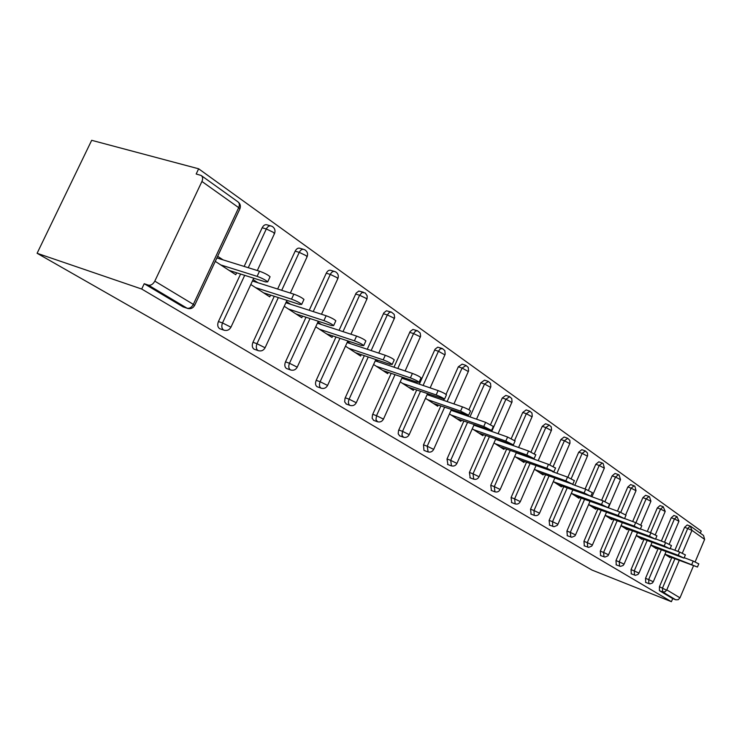 <?xml version="1.0" encoding="UTF-8"?>
<svg xmlns="http://www.w3.org/2000/svg" width="742" height="742" viewBox="0 0 742 742"><rect width="100%" height="100%" fill="white"/><g stroke="black" fill="none" stroke-linecap="round" stroke-linejoin="round"><path stroke-width="1.11" d="M700.318 533.183L701.227 531.031L198.643 168.796L91.674 140.312L37.1 253.282L592.014 570.06L671.408 601.688L141.703 289.037L37.1 253.282M201.926 181.465L154.8 281.135L193.337 304.368L238.701 207.649L201.926 181.465C203.067 178.683 202.798 176.679 201.101 175.437L196.176 174.008L198.643 168.796M183.905 307.169L187.04 308.208L148.372 285.132L144.217 283.722L141.703 289.037M182.931 306.789L144.217 283.722M148.372 285.132C150.895 285.614 153.037 284.279 154.8 281.135M679.245 560.423L666.789 589.881L679.987 597.839L693.482 565.821M695.143 561.88L704.622 539.378L691.952 530.354L682.325 553.142M215.273 261.36L235.752 274.707L236.652 272.796M223.092 259.876L217.647 256.296M671.408 601.688L672.716 598.59L659.415 590.66L659.443 586.709L671.77 557.585M674.877 550.249L684.616 527.247L687.203 525.011M661.354 541.048L671.241 517.768L673.903 515.505M645.726 582.461L645.521 578.343L658.126 548.644M647.293 531.485L657.338 507.908L659.981 505.562L663.033 506.656M631.284 573.854L631.043 569.633L643.945 539.351M632.676 521.524L642.878 497.659L645.605 495.285L648.684 496.379M616.268 564.903L615.981 560.581L629.188 529.677M617.465 511.145L627.825 486.984L630.635 484.582L633.742 485.685M600.63 555.582L600.297 551.148L613.829 519.604M601.614 500.321L612.141 475.872L615.044 473.442L618.179 474.546M584.344 545.88L583.954 541.326L597.829 509.114M585.095 489.015L595.789 464.279L598.785 461.821L601.947 462.925M567.352 535.752L566.916 531.077L581.144 498.16M567.862 477.208L578.723 452.175L581.811 449.689L585.011 450.802M549.618 525.178L549.126 520.383L563.725 486.733M549.85 464.882L560.896 439.542L564.087 437.019L567.315 438.132M531.096 514.141L530.539 509.207L545.528 474.797M531.012 452.008L542.254 426.325L545.556 423.775L548.811 424.888M511.72 502.594L511.099 497.511L526.505 462.303M511.284 438.55L522.739 412.487L526.161 409.918L529.436 411.022M491.445 490.499L490.74 485.277L506.591 449.225M490.592 424.48L502.288 397.99L505.84 395.393L509.133 396.488M470.196 477.839L469.408 472.45L485.722 435.508M468.87 409.76L480.844 382.789L484.526 380.154L487.837 381.249M447.899 464.548L447.018 458.983L463.824 421.122M466.282 415.594L466.551 414.973M446.007 394.401L458.315 366.817L462.145 364.155L465.466 365.24M424.489 450.589L423.96 450.385L423.497 444.848L440.831 406.004M443.382 400.281L443.79 399.372M419.313 384.161L435.072 349.176L437.752 347.163L441.935 348.406M399.743 435.879L398.185 433.857L398.565 430.462L416.652 390.097M393.965 367.188L410.15 331.479L412.932 329.439L417.162 330.682M373.81 420.417L372.132 418.303L372.503 414.806L391.192 373.337M367.244 349.269L383.864 312.818L386.434 310.787L391.034 311.992M346.458 404.112L344.659 401.904L345.021 398.296L364.341 355.668M339.038 330.329L356.114 293.109L358.794 291.059L363.441 292.255M317.585 386.897L316.964 386.647C315.359 385.33 315.1 383.224 316.203 380.331L335.996 336.989M309.219 310.277L326.267 273.204C327.593 270.7 329.17 269.763 330.978 270.413L334.252 271.387M287.043 368.681L286.356 368.412C284.65 367.03 284.362 364.851 285.503 361.864L306.019 317.224M277.638 289.018L295.168 251.158C296.55 248.589 298.191 247.652 300.102 248.338L303.33 249.284M254.701 349.399L253.931 349.092C252.122 347.636 251.798 345.373 252.966 342.303L274.271 296.281M244.137 266.434L262.176 227.766C263.605 225.132 265.33 224.186 267.343 224.928L270.515 225.837M220.383 328.929L219.521 328.595C217.591 327.055 217.23 324.708 218.436 321.546L240.593 274.039M250.805 284.511L269.754 296.856L270.57 295.093M257.901 282.748L253.096 279.586M284.232 306.288L301.79 317.724L302.541 316.092M290.669 304.276L286.44 301.502M315.74 326.805L332.026 337.415L332.722 335.903M321.564 324.588L317.873 322.158M345.475 346.18L360.603 356.039L361.252 354.62M350.762 343.769L347.544 341.654M373.597 364.498L387.667 373.662L388.261 372.345M378.383 361.92L375.6 360.083M400.226 381.852L413.322 390.375L413.878 389.142M404.566 379.125L402.164 377.548M425.481 398.306L437.687 406.245L438.207 405.086M429.405 395.449L427.364 394.104M449.466 413.925L460.847 421.335L461.329 420.241M453.01 410.957L451.294 409.825M472.274 428.783L482.894 435.693L483.348 434.673M475.464 425.713L474.045 424.786M493.987 442.928L503.901 449.383L504.328 448.409M496.852 439.765L495.86 439.116M514.688 456.404L523.945 462.442L524.353 461.524M534.435 469.278L543.098 474.917L543.478 474.045M553.3 481.567L561.406 486.845L561.759 486.019M571.34 493.319L578.927 498.253L579.261 497.474M588.61 504.569L595.705 509.188L596.03 508.446M605.157 515.347L611.807 519.669L612.104 518.964M621.026 525.679L627.25 529.732L627.537 529.055M636.256 535.594L642.08 539.397L642.359 538.748M650.882 545.129L656.345 548.681L656.605 548.069M664.943 554.283L670.054 557.622L670.304 557.029M672.716 598.59L675.786 599.805L662.532 591.893L659.415 590.66M679.987 597.839L678.216 599.703L675.786 599.805M691.182 526.635L703.527 535.483L704.622 539.378M229.204 270.44L265.46 281.895L267.686 281.895C265.645 280.04 262.121 278.194 257.103 276.358L220.736 264.922M257.103 276.358L259.496 271.21C264.514 273.037 268.038 274.892 270.069 276.757L269.865 277.183M259.496 271.21L216.877 257.938M263.586 292.84L299.388 304.368L301.66 304.433C299.768 302.717 296.392 300.955 291.532 299.165L255.619 287.646M291.532 299.165L293.832 294.166C298.701 295.947 302.077 297.709 303.96 299.443L303.784 299.824M293.832 294.166L252.438 281.005M295.975 313.94L331.303 325.506L333.622 325.636C331.869 324.041 328.632 322.362 323.902 320.609L288.462 309.043M323.902 320.609L326.128 315.749C330.858 317.493 334.095 319.171 335.838 320.785L335.681 321.128M326.128 315.749L285.874 302.727M326.536 333.844L361.382 345.429L363.738 345.614C362.105 344.121 358.998 342.526 354.407 340.81L319.44 329.225M354.407 340.81L356.559 336.08C361.15 337.796 364.257 339.4 365.88 340.903L365.741 341.199M356.559 336.08L317.39 323.206M355.409 352.654L389.782 364.239L392.175 364.47C390.644 363.088 387.658 361.549 383.187 359.87L348.703 348.286M383.187 359.87L385.265 355.279C389.736 356.948 392.722 358.479 394.243 359.889L394.123 360.158M385.265 355.279L347.126 342.554M382.742 370.462L416.633 382.028L419.054 382.306C417.625 381.008 414.741 379.533 410.4 377.901L376.398 366.325M410.4 377.901L412.413 373.421C416.754 375.053 419.638 376.528 421.057 377.836L420.946 378.086M412.413 373.421L375.248 360.862M408.656 387.333L444.504 399.196C443.169 397.981 440.386 396.562 436.157 394.957L402.628 383.41M436.157 394.957L438.105 390.589C442.343 392.193 445.126 393.603 446.452 394.837L446.35 395.059M438.105 390.589L401.867 378.197M433.254 403.36L468.647 415.214L460.578 411.133L427.531 399.632M460.578 411.133L462.47 406.876C466.597 408.443 469.278 409.807 470.53 410.966L470.447 411.161M462.47 406.876L427.114 394.651M456.627 418.59L491.575 430.425L483.765 426.492L451.182 415.047M483.765 426.492L485.602 422.337L493.319 426.455M485.602 422.337L451.09 410.289M478.878 433.078L513.371 444.885L505.812 441.091L473.693 429.701M505.812 441.091L507.602 437.038L515.078 440.998M507.602 437.038L473.878 425.157M500.071 446.888L534.119 458.649L526.792 454.994L495.137 443.67M526.792 454.994L528.536 451.025L535.78 454.846M528.536 451.025L495.582 439.32M520.29 460.059L553.894 471.773L546.789 468.239L515.579 456.989M546.789 468.239L548.477 464.362L555.517 468.044M548.477 464.362L516.265 452.815M539.601 472.635L572.768 484.303L565.868 480.872L535.103 469.705M565.868 480.872L567.519 477.087L574.354 480.64M567.519 477.087L552.382 471.624M558.058 484.665L590.799 496.259L584.093 492.948L553.755 481.864M584.093 492.948L585.698 489.238L592.348 492.669M585.698 489.238L572.453 484.424M575.727 496.166L608.032 507.704L601.512 504.486L571.609 493.486M601.512 504.486L603.079 500.85L609.553 504.18M603.079 500.85L590.78 496.352M592.645 507.194L624.532 518.649L618.188 515.523L588.694 504.616M618.188 515.523L619.709 511.971L626.016 515.189M619.709 511.971L608.041 507.676M608.867 517.758L640.346 529.139L634.16 526.106L605.166 515.319M634.16 526.106L635.644 522.618L641.793 525.744M635.644 522.618L624.588 518.528M624.421 527.896L655.501 539.202L649.473 536.243L621.045 525.624M649.473 536.243L650.929 532.83L656.92 535.863M650.929 532.83L640.429 528.925M639.372 537.625L670.045 548.848L664.164 545.982L636.293 535.511M664.164 545.982L665.583 542.634L671.436 545.583M665.583 542.634L655.622 538.905M653.73 546.984L684.022 558.123L678.281 555.331L650.929 545.008M678.281 555.331L679.672 552.048L685.376 554.914M679.672 552.048L670.202 548.486M667.55 555.981L697.452 567.036L664.999 554.144M691.85 564.319L693.204 561.091L698.779 563.883M693.204 561.091L684.198 557.696M183.126 306.9L187.04 308.208C189.535 308.7 191.631 307.42 193.337 304.368L194.534 305.593M188.273 308.626L187.244 308.31C190.49 309.275 192.966 308.282 194.664 305.324L239.926 208.78L238.701 207.649C239.796 204.95 239.499 202.983 237.82 201.75L201.527 175.743M659.443 586.709L666.622 590.224L664.99 591.782L662.532 591.893L662.56 587.942L674.895 558.772M690.848 526.393L690.245 526.097L691.952 530.354L684.616 527.247M218.436 321.546L222.507 322.946L244.702 275.338M248.255 267.714L266.313 228.963L262.176 227.766M237.82 201.75C240.241 203.558 240.937 205.905 239.926 208.78L239.722 209.207M257.307 270.533L274.568 233.424C275.551 230.641 274.874 228.378 272.537 226.625L271.479 226.115C269.467 225.373 267.741 226.319 266.313 228.963L273.455 232.394L274.392 233.813M219.697 328.687L223.759 330.107C226.913 331.043 229.306 330.069 230.947 327.194L222.507 322.946C221.302 326.118 221.654 328.474 223.583 330.005L224.64 330.375M252.966 342.303L256.992 343.713L278.333 297.588M281.7 290.308L299.249 252.363L295.168 251.158M285.503 361.864L289.473 363.274L310.026 318.541M313.226 311.575L330.292 274.419L326.267 273.204M316.203 380.331L320.127 381.731L339.947 338.306M342.999 331.628L359.601 295.242L355.622 294.017M345.225 397.786L349.102 399.177L368.245 356.976M371.148 350.567L387.315 314.923L383.391 313.699M372.707 414.305L376.528 415.696L395.032 374.654M397.814 368.486L413.554 333.575L409.686 332.342M398.76 429.97L402.535 431.352L420.445 391.405M423.107 385.46L438.439 351.254L434.627 350.02M423.497 444.848L427.216 446.22L444.569 407.312M447.129 401.57L462.071 368.051L458.315 366.817M447.018 458.983L450.691 460.355L467.516 422.421M469.974 416.874L484.545 384.013L480.844 382.789M469.408 472.45L473.025 473.804L489.358 436.806M491.723 431.445L505.942 399.215L502.288 397.99M490.74 485.277L494.311 486.622L510.171 450.505M514.633 440.368L526.338 413.711L522.739 412.487M511.099 497.511L514.614 498.847L530.038 463.583M534.379 453.65L545.806 427.54L542.254 426.325M530.539 509.207L534.008 510.533L549.015 476.058M553.226 466.403L564.393 440.748L560.896 439.542M549.126 520.383L552.549 521.691L567.166 487.995M571.219 478.636L582.173 453.381L578.723 452.175M566.916 531.077L570.292 532.376L584.529 499.412M588.443 490.351L599.193 465.466L595.789 464.279M583.954 541.326L587.293 542.615L601.178 510.348M604.943 501.592L615.498 477.06L612.141 475.872M600.297 551.148L603.589 552.428L617.131 520.838M620.757 512.37L631.136 488.162L627.825 486.984M615.981 560.581L619.227 561.842L632.444 530.892M635.931 522.73L646.143 498.828L642.878 497.659M631.043 569.633L634.243 570.886L647.154 540.556M650.511 532.682L660.556 509.068L657.338 507.908M645.521 578.343L648.675 579.576L661.298 549.841M664.526 542.235L674.422 518.918L671.241 517.768M678.012 551.417L687.751 528.387L690.245 526.097M253.745 278.194L230.836 327.435M290.345 293.053L307.169 256.621C308.115 253.922 307.457 251.723 305.194 250.035L304.183 249.535C302.282 248.848 300.631 249.794 299.249 252.363L306.158 255.675L307.012 256.964M254.098 349.185L258.114 350.604C261.165 351.504 263.484 350.558 265.079 347.766L256.992 343.713C255.823 346.792 256.138 349.055 257.947 350.512L258.865 350.845M286.968 300.371L264.977 347.979M321.499 314.246L337.898 278.482C338.816 275.866 338.176 273.733 335.978 272.091L335.013 271.618C333.204 270.969 331.628 271.906 330.292 274.419L336.979 277.619L337.758 278.797M286.514 368.496L290.474 369.915C293.442 370.787 295.696 369.868 297.236 367.151L289.473 363.274C288.341 366.26 288.619 368.449 290.326 369.831L291.133 370.128M318.29 321.249L297.143 367.336M365.055 292.923L362.05 292.506L359.601 295.242L366.066 298.33L366.789 299.406M317.103 386.721L321.026 388.131C323.902 388.984 326.09 388.094 327.584 385.441L320.127 381.731C319.023 384.634 319.273 386.749 320.887 388.057L321.592 388.326M347.868 340.94L327.51 385.617M378.763 353.109L394.661 317.715L394.188 314.385L391.331 312.057L389.327 312.428L387.315 314.923L393.585 317.919L394.243 318.902M346.032 403.954L349.899 405.364C352.7 406.199 354.834 405.317 356.281 402.739L349.102 399.177C348.035 402.006 348.258 404.047 349.77 405.299L350.4 405.54M375.842 359.545L356.206 402.897M405.132 370.954L420.64 336.228L420.176 332.991L417.412 330.737L415.501 331.118L413.554 333.575L419.638 336.469L420.25 337.378M373.421 420.278L377.242 421.679C379.969 422.486 382.047 421.632 383.456 419.119L376.528 415.696L375.953 419.703L377.687 421.827M402.34 377.149L383.391 419.258M442.649 348.703L440.312 348.851L438.439 351.254L444.912 354.899M399.4 435.749L403.156 437.14C405.828 437.928 407.85 437.103 409.213 434.645L402.535 431.352L401.951 435.248L403.555 437.279M427.485 393.835L409.157 434.775M466.115 365.509L462.071 368.051L468.341 371.538M424.062 450.44L427.772 451.832C430.379 452.601 432.345 451.785 433.68 449.392L427.216 446.22L428.134 451.952M451.359 409.677L433.625 449.504M488.431 381.499L484.545 384.013L490.62 387.37M447.509 464.418L451.173 465.791C453.714 466.542 455.634 465.753 456.933 463.407L450.691 460.355L451.498 465.902M474.073 424.73L456.887 463.518M509.68 396.72L505.942 399.215L511.832 402.442M469.834 477.718L473.452 479.082C475.937 479.814 477.811 479.044 479.072 476.754L473.025 473.804L473.739 479.184M495.693 439.06L479.035 476.856M529.936 411.235L526.338 413.711L532.06 416.818M491.121 490.397L494.682 491.742C497.112 492.465 498.939 491.714 500.173 489.479L494.311 486.622L494.942 491.844M516.311 452.703L500.136 489.562M549.266 425.083L545.806 427.54L551.362 430.536M511.423 502.492L514.939 503.827C517.313 504.541 519.103 503.799 520.309 501.611L514.614 498.847L515.171 503.92M535.984 465.726L520.272 501.694M567.741 438.318L564.393 440.748L569.8 443.642M530.818 514.048L534.286 515.375C536.614 516.07 538.367 515.347 539.545 513.204L534.008 510.533L534.212 515.338L534.769 515.495M554.784 478.154L539.508 513.279M585.401 450.969L582.173 453.381L587.432 456.172M549.358 525.095L554.061 526.699L557.214 525.401L557.928 524.288L552.549 521.691L552.716 526.375L553.217 526.523M572.759 490.045L557.901 524.353M602.309 463.082L599.193 465.466L604.313 468.174M567.111 535.668L571.739 537.254L574.827 535.984L575.523 534.899L570.292 532.376L570.876 537.078M589.973 501.416L575.504 534.954M618.513 474.695L615.498 477.06L620.488 479.675M584.121 545.797L588.675 547.373L591.708 546.121L592.385 545.064L587.293 542.615L587.794 547.188M606.464 512.305L592.357 545.12M634.058 485.824L631.136 488.162L636.005 490.703M600.426 555.517L604.916 557.066L607.884 555.851L608.551 554.803L603.589 552.428L604.025 556.88M622.278 522.748L608.523 554.858M648.972 496.519L646.143 498.828L650.892 501.295M616.073 564.838L620.497 566.378L623.122 565.469L624.059 564.161L619.227 561.842L619.598 566.192M637.461 532.775L624.041 564.208M663.302 506.777L660.556 509.068L665.194 511.47M631.108 573.798L635.467 575.319L638.037 574.429L638.964 573.139L634.243 570.886L634.558 575.124M652.042 542.393L638.945 573.186M677.075 516.655L674.422 518.918L678.949 521.246M645.559 582.405L649.853 583.908L652.385 583.036L653.285 581.774L648.675 579.576L648.944 583.713M666.056 551.64L653.266 581.811M350.92 334.234L367.086 298.683L367.188 295.863L365.389 293.155M430.156 387.871L445.172 354.249L444.838 350.651L442.418 348.564M453.928 403.917L468.582 370.926L468.248 367.411L465.902 365.379M476.531 419.174L490.852 386.786L490.527 383.354L488.236 381.379M498.067 433.68L512.054 401.886L511.73 398.537L509.494 396.608M518.593 447.5L532.264 416.281L531.949 413.016L529.76 411.124M538.191 460.68L551.556 430.017L551.241 426.826L549.108 424.99M556.917 473.257L569.986 443.141L569.847 440.386L567.593 438.225M574.827 485.287L587.618 455.699L587.478 453L585.262 450.886M602.866 463.351L602.179 463.008M591.968 496.788L604.359 468.081L603.172 463.555M608.394 507.806L620.525 479.592L619.069 474.954L618.392 474.62M634.596 486.084L633.937 485.76M625.692 514.772L636.033 490.629L634.892 486.288M640.8 524.937L650.919 501.221L649.51 496.769L648.86 496.444M655.297 534.741L665.222 511.396L663.2 506.721M673.81 515.449L676.825 516.534M669.219 544.183L678.976 521.181L676.982 516.59M687.111 524.956L690.097 526.041M270.069 276.757L267.686 281.895M303.96 299.443L301.66 304.433M335.838 320.785L333.622 325.636M365.88 340.903L363.738 345.614M394.243 359.889L392.175 364.47M421.057 377.836L419.054 382.306M446.452 394.837L444.504 399.196M470.53 410.966L468.647 415.214M493.402 426.279L491.575 430.425M515.143 440.831L513.371 444.885M535.845 454.698L534.119 458.649M555.582 467.905L553.894 471.773M574.41 480.519L572.768 484.303M592.394 492.558L590.799 496.259M609.59 504.078L608.032 507.704M626.053 515.096L624.532 518.649M641.83 525.661L640.346 529.139M656.948 535.789L655.501 539.202M671.464 545.509L670.045 548.848M685.404 554.849L684.022 558.123M698.806 563.818L697.452 567.036"/></g></svg>
